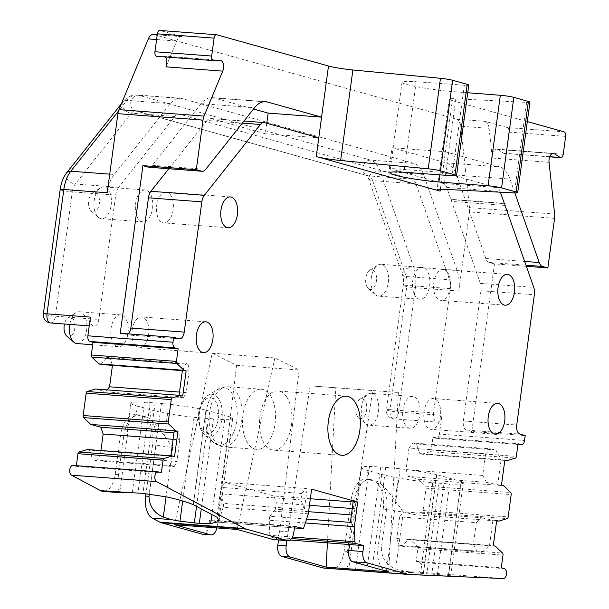 <?xml version="1.0" encoding="UTF-8"?>
<svg xmlns="http://www.w3.org/2000/svg" width="609" height="609" viewBox="0 0 609 609"><rect width="100%" height="100%" fill="white"/><g stroke="black" fill="none" stroke-linecap="round" stroke-linejoin="round"><path stroke-width="0.46" stroke-dasharray="3.04 2.28" d="M174.798 116.471L131.415 113.19L75.288 184.017L118.671 187.298L174.798 116.471A11.967 6.509 -85.7 0 1 179.061 114.142A11.967 6.509 -85.7 0 1 179.762 114.264L411.966 179.168A11.967 6.509 -85.7 0 1 415.985 183.88L449.571 279.775A11.967 6.509 94.3 0 1 450.302 288.651L433.486 412.993A7.978 4.339 94.3 0 0 437.125 422.136A7.978 4.339 94.3 0 0 441.959 415.361L439.432 434.065L524.539 440.49M290.006 540.046L286.976 539.818L286.869 540.609M327.429 542.878L335.81 387.75L310.126 385.84L286.976 539.818L278.633 539.186L278.526 539.977M409.286 574.523L332.202 568.441A19.945 10.848 94.3 0 0 344.1 551.503L347.434 551.754C346.491 561.239 346.924 566.941 348.729 568.875L351.066 569.864L332.202 568.441M385.786 467.347L400.189 468.747A41.876 3.799 7.7 0 1 436.554 474.601L461.211 481.498A41.876 3.799 7.7 0 1 463.289 483.021A41.876 3.799 7.7 0 1 449.67 483.98L432.733 482.701A41.876 3.799 7.7 0 1 398.202 477.958A41.884 3.799 -172.3 0 1 381.744 474.381L367.973 470.536A41.884 3.799 -172.3 0 1 361.525 467.712A41.876 3.799 7.7 0 1 361.518 467.567A41.876 3.799 7.7 0 1 369.48 466.425L385.786 467.347L371.696 571.554L351.066 569.864M376.644 481.201L373.302 480.95A24.923 13.558 94.3 0 1 383.213 509.246L386.555 509.497A24.923 13.558 94.3 0 0 380.511 483.493A24.923 13.558 94.3 0 0 376.644 481.201L370.927 479.603A24.923 13.558 94.3 0 0 369.48 479.344A24.923 13.558 94.3 0 0 366.747 479.641A24.923 13.558 94.3 0 0 360.269 484.612A24.923 13.558 94.3 0 0 354.362 500.507L347.434 551.754M373.302 480.95L367.592 479.352A24.923 13.558 94.3 0 0 366.138 479.093A24.923 13.558 94.3 0 0 351.028 500.255L344.1 551.503M383.213 509.246L377.983 547.94A19.945 10.848 94.3 0 0 387.073 570.785A19.945 10.848 94.3 0 0 387.263 570.793L418.36 572.125A4.986 2.71 94.3 0 0 421.337 567.893A4.986 2.71 94.3 0 0 419.357 562.229L504.458 568.654M381.744 474.381L380.511 483.493C383.936 486.484 388.824 492.11 395.172 500.362L403.333 512.093L386.555 509.497L381.318 548.191C381.607 558.011 386.38 564.931 395.644 568.951L413.671 572.795L437.422 574.553C449.823 575.558 453.499 576.023 448.445 575.947L422.996 574.858L436.554 474.601M371.696 571.554L422.996 574.858M463.289 483.021L450.736 575.893L448.445 575.947L461.211 481.498M473.391 544.332L396.733 538.546L399.664 516.896L476.314 522.682L473.391 544.332L477.106 551.229L482.001 552.302L402.557 546.296L408.182 539.193L410.306 539.787L417.409 546.623A1.994 1.081 94.3 0 1 417.888 548.701L416.183 561.338L419.357 562.229M416.183 561.338L501.283 567.771M410.306 539.787L495.406 546.212M408.182 539.193L493.29 545.618M482.001 552.302L489.537 545.337L492.925 520.246L496.685 520.528M477.106 551.229L399.116 545.337L402.557 546.296M396.733 538.546L399.116 545.337M399.664 516.896L403.638 511.88L413.694 514.689L496.624 520.954M476.314 522.682L481.635 517.772L403.638 511.88M481.635 517.772L492.925 520.246M413.694 514.689L422.067 512.184A1.994 1.081 94.3 0 0 423.049 510.517L508.157 516.942M482.701 475.454L406.043 469.661L408.974 448.018L485.632 453.804L482.701 475.454L486.424 482.343L408.426 476.459L418.482 479.268L425.592 486.104A1.994 1.081 94.3 0 1 426.072 488.182L423.049 510.517M418.482 479.268L503.59 485.693M486.424 482.343L497.72 484.817L501.473 485.099M406.043 469.661L408.426 476.459M408.974 448.018L412.948 443.002L416.389 443.961L419.761 453.583L421.877 454.177L504.808 460.434M485.632 453.804L490.945 448.886L412.948 443.002M490.945 448.886L495.84 449.96L416.389 443.961M495.84 449.96L501.108 459.726L419.761 453.583M497.72 484.817L501.108 459.726L504.861 460.008M421.877 454.177L430.251 451.665A1.994 1.081 94.3 0 0 431.233 449.998L516.341 456.423M439.432 434.065A4.986 2.71 94.3 0 1 436.409 438.29A4.986 2.71 94.3 0 1 436.12 438.244L432.946 437.353L431.233 449.998M432.946 437.353L518.046 443.778M527.31 121.579L452.32 100.614L445.407 151.755L392.013 147.721L446.199 162.862A30.907 16.808 94.3 0 1 456.598 175.042L485.822 258.498A9.972 5.42 94.3 0 0 489.172 262.426L494.47 263.903L526.359 266.316M494.47 263.903L471.8 431.537L525.202 435.564M554.571 218.365L469.463 211.932L458.775 291.018A27.915 15.187 94.3 0 0 457.062 270.32L423.483 174.418A27.915 15.187 94.3 0 0 414.09 163.418L370.706 160.144A7.978 6.653 -74.4 0 0 362.964 167.513A7.978 6.653 -74.4 0 0 367.493 175.697A7.978 6.653 -74.4 0 0 368.574 175.887A11.967 6.509 -85.7 0 1 372.601 180.607L415.985 183.88M118.671 187.298A11.967 6.509 94.3 0 0 115.687 195.124L98.871 319.474A7.978 4.339 94.3 0 1 94.037 326.249A7.978 4.339 94.3 0 1 90.398 317.106M101.025 364.502L106.659 357.392L110.1 358.358L112.452 365.362M182.38 370.645L186.11 363.39L106.659 357.392M186.11 363.39L188.097 364.243L110.1 358.358M188.097 364.243L189.133 370.934L112.475 365.149M189.133 370.934L186.209 392.584L179.48 392.074M179.038 395.31L178.985 395.736L183.575 397.7L105.578 391.815L107.108 389.874M183.575 397.7L186.209 392.584M178.985 395.736L182.738 396.017M95.514 388.999L105.578 391.815M174.197 431.164L178.78 433.128L173.976 432.763M178.78 433.128L179.822 439.82L173.093 439.31M100.934 450.546L100.241 455.677L176.892 461.47L179.822 439.82M170.863 455.829L172.271 465.733L174.258 466.585L96.26 460.693L100.241 455.677M174.258 466.585L176.892 461.47M172.271 465.733L92.819 459.734L96.26 460.693M174.555 456.537L89.454 450.112L92.819 459.734M87.331 449.518L89.454 450.112M76.361 465.672L76.27 466.342L161.37 472.767M158.195 471.876L73.095 465.451L76.27 466.342M193.396 504.686L205.933 410.146A41.876 3.799 -172.3 0 0 161.514 403.432A41.876 3.799 -172.3 0 0 161.461 403.432L144.523 402.153A41.876 3.799 -172.3 0 0 144.47 402.146A41.876 3.799 -172.3 0 0 130.897 403.112L127.684 426.879L127.494 435.001L123.741 436.044L118.511 474.738C117.567 484.216 118.001 489.925 119.806 491.859L122.394 492.871M127.684 426.879L130.562 418.939L136.119 415.186A24.923 13.558 -85.7 0 0 129.648 420.157A24.923 13.558 -85.7 0 0 123.741 436.044L120.407 435.793L115.177 474.487A19.945 10.848 -85.7 0 1 103.081 491.41M206.169 410.2L230.59 417.036A41.876 3.799 -172.3 0 1 232.668 418.566A41.876 3.799 -172.3 0 1 224.713 419.7L193.997 417.386A41.876 3.799 -172.3 0 1 167.582 413.503A41.884 3.799 -172.3 0 1 151.123 409.926L137.352 406.081L136.119 415.186A24.923 13.558 -85.7 0 1 138.86 414.889A24.923 13.558 -85.7 0 1 140.306 415.148L136.972 414.896A24.923 13.558 -85.7 0 0 135.518 414.638A24.923 13.558 -85.7 0 0 120.407 435.793M151.123 409.926L149.89 419.038A24.923 13.558 -85.7 0 1 155.934 445.042L172.705 447.638L164.552 435.907C158.203 427.655 153.316 422.029 149.89 419.038A24.923 13.558 -85.7 0 0 146.023 416.746L140.306 415.148M146.023 416.746L142.681 416.495L136.972 414.896M142.681 416.495A24.923 13.558 -85.7 0 1 152.593 444.791L145.985 493.655M152.593 444.791L155.934 445.042L149.312 494.013M294.672 526.313L209.565 519.888L208.773 525.788A9.972 5.42 -85.7 0 1 202.721 534.253M174.509 524.722L212.259 353.22L236.574 365.278L217.116 526.42A9.972 5.42 -85.7 0 1 216.842 527.919M374.573 293.873A15.956 8.678 -85.7 0 1 371.208 278.648A15.956 8.678 -85.7 0 1 377.656 265.235A15.956 8.678 -85.7 0 1 380.983 264.321A15.956 8.678 -85.7 0 1 384.987 266.59A15.956 8.678 -85.7 0 1 387.864 284.806A15.956 8.678 -85.7 0 1 378.577 296.141A15.956 8.678 -85.7 0 1 375.426 294.741A15.956 8.678 -85.7 0 1 374.573 293.873M415.962 297.002A15.956 8.678 -85.7 0 1 413.085 278.785A15.956 8.678 -85.7 0 1 422.372 267.45A15.956 8.678 -85.7 0 1 426.376 269.718A15.956 8.678 -85.7 0 1 429.254 287.935A15.956 8.678 -85.7 0 1 419.966 299.27A15.956 8.678 -85.7 0 1 415.962 297.002M364.783 422.867A15.956 8.678 -85.7 0 1 361.426 407.642A15.956 8.678 -85.7 0 1 367.866 394.229A15.956 8.678 -85.7 0 1 371.193 393.323A15.956 8.678 -85.7 0 1 375.197 395.584A15.956 8.678 -85.7 0 1 378.075 413.8A15.956 8.678 -85.7 0 1 368.788 425.135A15.956 8.678 -85.7 0 1 365.644 423.735A15.956 8.678 -85.7 0 1 364.783 422.867M406.173 425.995A15.956 8.678 -85.7 0 1 403.295 407.779A15.956 8.678 -85.7 0 1 412.582 396.444A15.956 8.678 -85.7 0 1 416.586 398.712A15.956 8.678 -85.7 0 1 419.464 416.929A15.956 8.678 -85.7 0 1 410.184 428.264A15.956 8.678 -85.7 0 1 406.173 425.995M97.478 216.431A15.956 8.678 -85.7 0 1 94.121 201.206A15.956 8.678 -85.7 0 1 100.561 187.793A15.956 8.678 -85.7 0 1 103.888 186.879A15.956 8.678 -85.7 0 1 107.892 189.148A15.956 8.678 -85.7 0 1 110.769 207.364A15.956 8.678 -85.7 0 1 101.482 218.7A15.956 8.678 -85.7 0 1 98.331 217.299A15.956 8.678 -85.7 0 1 97.478 216.431M138.867 219.56A15.956 8.678 -85.7 0 1 135.99 201.343A15.956 8.678 -85.7 0 1 145.277 190.008A15.956 8.678 -85.7 0 1 149.281 192.269A15.956 8.678 -85.7 0 1 152.159 210.486A15.956 8.678 -85.7 0 1 142.871 221.821A15.956 8.678 -85.7 0 1 138.867 219.56M69.807 324.414A15.956 8.678 -85.7 0 1 76.026 312.661A15.956 8.678 -85.7 0 1 79.345 311.755A15.956 8.678 -85.7 0 1 83.357 314.016A15.956 8.678 -85.7 0 1 86.234 332.232A15.956 8.678 -85.7 0 1 76.947 343.567M114.332 344.428A15.956 8.678 -85.7 0 1 111.455 326.211A15.956 8.678 -85.7 0 1 120.742 314.876A15.956 8.678 -85.7 0 1 124.746 317.144A15.956 8.678 -85.7 0 1 127.624 335.361A15.956 8.678 -85.7 0 1 118.336 346.696A15.956 8.678 -85.7 0 1 114.332 344.428M351.028 500.255L354.362 500.507L358.115 499.456L358.503 490.108L361.183 483.394L366.747 479.641L367.973 470.536M148.786 167.231A9.972 5.42 94.3 0 0 152.334 165.29L201.176 103.659A30.907 16.808 94.3 0 1 212.198 97.646A30.907 16.808 94.3 0 1 213.995 97.965L253.527 109.011M128.301 333.884A7.978 4.339 94.3 0 1 126.002 334.843A7.978 4.339 94.3 0 1 125.538 334.76L120.247 333.275M168.807 168.746L207.068 120.468L242.344 123.132M266.78 123.269L265.364 133.767L211.201 118.626A9.972 5.42 94.3 0 0 210.623 118.527A9.972 5.42 94.3 0 0 207.068 120.468M389.22 168.381L443.405 183.53L496.799 187.557L442.614 172.416L389.22 168.381L392.013 147.721M471.8 431.537L466.509 430.053A7.978 4.339 94.3 0 1 463.335 421.002L480.95 290.744A9.972 5.42 94.3 0 0 480.341 283.352L451.634 201.389L451.505 199.653L450.919 199.341L446.755 187.458A9.972 5.42 94.3 0 0 443.405 183.53M414.09 163.418L181.885 98.521A27.915 15.187 94.3 0 0 180.264 98.239A27.915 15.187 94.3 0 0 170.314 103.659L114.188 174.486A27.915 15.187 94.3 0 0 107.214 192.756M216.743 34.774L160.007 30.488L182.274 36.715L153.91 34.568A9.972 5.42 94.3 0 0 153.323 34.469M153.91 34.568L456.697 119.197L485.069 121.343L507.335 127.563L564.071 131.849M507.335 127.563A3.989 2.17 94.3 0 1 508.918 132.092L506.498 150.012A3.989 2.17 94.3 0 1 504.077 153.399A3.989 2.17 94.3 0 1 503.483 153.194L497.622 149.464A6.981 3.799 94.3 0 0 496.586 149.114A6.981 3.799 94.3 0 0 492.308 158.043L489.096 128.362L460.731 126.223A9.972 5.42 94.3 0 0 456.697 119.197M460.731 126.223L469.531 207.639L554.639 214.063M469.463 211.932A9.972 5.42 94.3 0 0 469.531 207.639M440.345 189.193L445.407 151.755L499.593 166.896A30.907 16.808 94.3 0 1 509.992 179.076L514.849 192.939M374.36 271.051A9.972 5.42 94.3 0 0 369.777 270.206A9.972 5.42 94.3 0 0 365.75 278.587A9.972 5.42 94.3 0 0 367.851 288.103A9.972 5.42 94.3 0 0 368.384 288.643A9.972 5.42 94.3 0 0 375.677 284.197A9.972 5.42 94.3 0 0 374.36 271.051M364.578 400.044A9.972 5.42 94.3 0 0 359.995 399.2A9.972 5.42 94.3 0 0 355.968 407.581A9.972 5.42 94.3 0 0 358.069 417.096A9.972 5.42 94.3 0 0 358.602 417.645A9.972 5.42 94.3 0 0 365.887 413.199A9.972 5.42 94.3 0 0 364.578 400.044M97.265 193.609A9.972 5.42 94.3 0 0 92.69 192.764A9.972 5.42 94.3 0 0 88.663 201.145A9.972 5.42 94.3 0 0 90.756 210.661A9.972 5.42 94.3 0 0 91.297 211.201A9.972 5.42 94.3 0 0 98.582 206.756A9.972 5.42 94.3 0 0 97.265 193.609M66.754 336.077A9.972 5.42 94.3 0 0 74.039 331.631A9.972 5.42 94.3 0 0 72.73 318.477A9.972 5.42 94.3 0 0 68.147 317.632A9.972 5.42 94.3 0 0 64.455 324.011M505.036 205.423L451.634 201.389M447.075 271.721A15.453 8.404 -85.7 0 1 449.861 289.366A15.453 8.404 -85.7 0 1 440.863 300.344A15.453 8.404 -85.7 0 1 436.98 298.151A15.453 8.404 -85.7 0 1 434.194 280.505A15.453 8.404 -85.7 0 1 443.192 269.521A15.453 8.404 -85.7 0 1 447.075 271.721M437.285 400.714A15.453 8.404 -85.7 0 1 440.071 418.36A15.453 8.404 -85.7 0 1 431.081 429.337A15.453 8.404 -85.7 0 1 427.198 427.145A15.453 8.404 -85.7 0 1 424.412 409.499A15.453 8.404 -85.7 0 1 433.402 398.522A15.453 8.404 -85.7 0 1 437.285 400.714M335.81 387.75L398.385 392.47L372.7 390.567L349.558 544.545M398.385 392.47L388.702 571.828M265.364 133.767L318.781 137.809M500.408 192.2L500.156 191.492A9.972 5.42 94.3 0 0 496.799 187.557M504.313 203.368L450.919 199.341M489.096 128.362A9.972 5.42 94.3 0 0 485.069 121.343M468.77 85.07A9.972 0.906 7.7 0 1 464.332 85.222L416.206 81.697L403.965 172.233M467.735 92.751L451.132 91.457A32.901 2.984 7.7 0 1 418.254 87.057A32.901 2.984 7.7 0 1 402.024 82.245A32.901 2.984 7.7 0 1 416.206 81.697M529.937 102.167A9.972 0.906 7.7 0 1 526.656 102.388L455.821 98.749L443.58 189.285M452.32 100.614A19.945 1.804 7.7 0 1 449.252 99.206A19.945 1.804 7.7 0 1 455.821 98.749M182.274 36.715A9.972 5.42 94.3 0 0 181.695 36.609A9.972 5.42 94.3 0 0 176.709 41.054L165.998 66.845M165.26 56.964A6.981 3.799 94.3 0 0 163.562 56.036A6.981 3.799 94.3 0 0 163.311 56.028L156.894 56.325M212.259 353.22L274.842 357.94L299.148 370.006L279.691 531.147A9.972 5.42 -85.7 0 1 273.647 539.612M135.35 345.577A15.453 8.404 -85.7 0 1 132.564 327.931A15.453 8.404 -85.7 0 1 141.562 316.954A15.453 8.404 -85.7 0 1 145.437 319.146A15.453 8.404 -85.7 0 1 148.231 336.792A15.453 8.404 -85.7 0 1 139.233 347.769A15.453 8.404 -85.7 0 1 135.35 345.577M169.98 194.271A15.453 8.404 -85.7 0 1 172.766 211.917A15.453 8.404 -85.7 0 1 163.768 222.902A15.453 8.404 -85.7 0 1 159.893 220.709A15.453 8.404 -85.7 0 1 157.099 203.056A15.453 8.404 -85.7 0 1 166.097 192.079A15.453 8.404 -85.7 0 1 169.98 194.271M274.842 357.94L237.091 529.449M209.565 519.888L217.55 522.119A1.994 1.081 94.3 0 0 217.664 522.134A1.994 1.081 94.3 0 0 218.738 521.038L223.198 507.358L308.306 513.783M300.96 499.882L220.359 493.8L221.227 487.406L301.828 493.488L300.96 499.882L304.333 509.505L223.731 503.422L223.198 507.358M220.359 493.8L223.731 503.422M301.828 493.488L305.802 488.471L225.201 482.389L273.913 496L276.288 502.79L275.428 509.185L308.588 511.689M221.227 487.406L225.201 482.389M353.19 501.717L354.514 502.09L356.889 508.88L352.268 508.53M309.448 505.295L276.288 502.79M354.514 502.09L353.151 501.983M310.339 498.748L273.913 496M356.889 508.88L356.021 515.275L351.401 514.925M306.578 519.074L269.795 516.295L275.428 509.185M350.396 522.377L356.021 515.275M305.315 522.956L269.262 520.231L269.833 535.319A1.994 1.081 94.3 0 0 270.655 536.955L278.633 539.186M269.795 516.295L269.262 520.231M247.794 443.291A30.161 16.405 -85.7 0 1 244.08 409.134A30.161 16.405 -85.7 0 1 261.276 389.242A30.161 16.405 -85.7 0 1 270.213 395.34A30.161 16.405 -85.7 0 1 273.928 429.497A30.161 16.405 -85.7 0 1 256.732 449.389A30.161 16.405 -85.7 0 1 247.794 443.291M311.633 489.179L307.126 488.844L304.333 509.505M286.717 396.992A29.666 16.131 -85.7 0 1 290.371 430.593A29.666 16.131 -85.7 0 1 273.456 450.158A29.666 16.131 -85.7 0 1 264.664 444.159A29.666 16.131 -85.7 0 1 261.01 410.557A29.666 16.131 -85.7 0 1 277.925 390.993A29.666 16.131 -85.7 0 1 286.717 396.992M305.802 488.471L307.126 488.844M310.126 385.84L372.7 390.567M451.505 199.653L504.907 203.688M236.574 365.278L299.148 370.006M461.112 481.453L448.338 575.939M436.79 474.655L423.24 574.866M230.491 416.998L216.941 517.208M130.897 403.112A41.876 3.799 -172.3 0 0 130.905 403.257A41.884 3.799 -172.3 0 0 137.352 406.081M451.132 91.457L439.85 174.859M161.461 403.424L161.514 403.432A41.876 3.799 -172.3 0 0 161.461 403.432L149.213 494.006M132.275 492.727L144.523 402.153A41.876 3.799 -172.3 0 0 144.47 402.146L144.516 402.146M450.302 288.651L406.919 285.37A7.978 0.723 -172.3 0 0 403.249 285.484A7.978 0.723 -172.3 0 0 404.475 286.047A7.978 0.723 -172.3 0 0 415.384 287.737A27.915 15.187 94.3 0 0 413.678 267.039L380.1 171.144A7.978 4.194 -19.3 0 0 369.671 175.369A7.978 4.194 -19.3 0 0 368.818 178.513A7.978 4.194 -19.3 0 0 372.601 180.607L406.18 276.501L449.571 279.775M457.062 270.32L413.678 267.039A7.978 4.194 -19.3 0 0 403.257 271.264A7.978 4.194 -19.3 0 0 402.404 274.408A7.978 4.194 -19.3 0 0 406.18 276.501A11.967 6.509 94.3 0 1 406.919 285.37L390.103 409.72L433.486 412.993M411.966 179.168L368.574 175.887L136.37 110.99L179.762 114.264M367.592 479.352L370.927 479.603M381.318 548.191L377.983 547.94M387.263 570.793L414.729 572.871M503.468 578.55L418.36 572.125M417.888 548.701L502.996 555.126M417.409 546.623L502.516 553.048M422.067 512.184L507.168 518.609M426.072 488.182L511.179 494.607M425.592 486.104L510.7 492.529M430.251 451.665L515.351 458.09M436.12 438.244L517.962 444.425M458.775 291.018L415.384 287.737L398.575 412.087L441.959 415.361M423.483 174.418L380.1 171.144A27.915 15.187 -85.7 0 0 370.706 160.144L138.502 95.248A7.978 6.653 -74.4 0 0 130.76 102.617A7.978 6.653 -74.4 0 0 135.289 110.8L367.493 175.697L402.404 274.408C403.569 278.488 403.851 282.18 403.249 285.484L386.433 409.834A7.978 0.723 -172.3 0 1 390.103 409.72A7.978 4.339 94.3 0 0 393.741 418.855A7.978 4.339 94.3 0 0 398.575 412.087A7.978 0.723 -172.3 0 1 387.667 410.397A7.978 0.723 -172.3 0 1 386.433 409.834A7.978 7.978 0 0 0 393.741 418.855L437.125 422.136M170.314 103.659L126.931 100.386A7.978 5.215 -141.6 0 0 122.919 101.832A7.978 5.215 -141.6 0 0 122.493 106.286A7.978 5.215 -141.6 0 0 131.415 113.19A11.967 6.509 -85.7 0 1 135.678 110.868A11.967 6.509 -85.7 0 1 136.37 110.99A7.978 6.653 -74.4 0 1 135.289 110.8L179.061 114.142M66.792 172.659A7.978 5.215 -141.6 0 0 66.373 177.112A7.978 5.215 -141.6 0 0 75.288 184.017A11.967 6.509 94.3 0 0 72.296 191.85L115.687 195.124M60.162 189.597A7.978 0.723 7.7 0 0 61.387 190.16A7.978 0.723 7.7 0 0 72.296 191.85L55.488 316.2L98.871 319.474M50.646 322.968A7.978 4.339 94.3 0 0 55.488 316.2A7.978 0.723 7.7 0 1 44.579 314.51A7.978 0.723 7.7 0 1 43.346 313.947M118.511 474.738L115.177 474.487M217.116 526.42L208.773 525.788M358.115 499.456L348.729 568.875M403.333 512.093L395.644 568.951M489.172 262.426L525.97 265.204M466.509 430.053L519.911 434.088M109.727 174.151L114.188 174.486M125.538 334.76L178.939 338.794M127.494 435.001L119.806 491.859M172.705 447.638L166.059 496.792M463.335 421.002L516.736 425.029M480.95 290.744L534.344 294.779M480.341 283.352L533.735 287.387M485.822 258.498L524.646 261.428M456.598 175.042L509.992 179.076M446.199 162.862L499.593 166.896M213.995 97.965L263.773 101.726M201.176 103.659L254.577 107.686M152.334 165.29L205.735 169.325M211.201 118.626L264.595 122.66M446.755 187.458L500.156 191.492M180.264 98.239L136.88 94.958A27.915 15.187 -85.7 0 0 126.931 100.386L118.466 111.066M121.435 103.705L122.919 101.832C126.923 96.945 131.582 94.646 136.88 94.958A27.915 15.187 -85.7 0 1 138.502 95.248L181.885 98.521M549.044 162.329L492.308 158.043M156.589 39.532L176.709 41.054M497.622 149.464L552.241 153.59M503.483 153.194L549.76 156.688M506.498 150.012L563.234 154.298M508.918 132.092L565.654 136.378M163.311 56.028L220.047 60.314M293.873 532.22L279.691 531.147M217.664 522.134L294.452 527.934L217.55 522.119M218.738 521.038L303.845 527.463M292.457 537.024L269.833 535.319M270.655 536.955L291.544 538.539M214.421 440.771A30.161 16.405 -85.7 0 1 210.706 406.614A30.161 16.405 -85.7 0 1 227.903 386.723A30.161 16.405 -85.7 0 1 236.84 392.82A30.161 16.405 -85.7 0 1 240.555 426.978A30.161 16.405 -85.7 0 1 223.358 446.869A30.161 16.405 -85.7 0 1 214.421 440.771M210.744 439.394A28.829 15.674 -85.7 0 1 206.169 412.087A28.829 15.674 -85.7 0 1 217.619 389.379A28.829 15.674 -85.7 0 1 232.174 393.566A28.829 15.674 -85.7 0 1 234.176 431.195A28.829 15.674 -85.7 0 1 213.599 442.697A28.829 15.674 -85.7 0 1 210.744 439.394M218.547 398.697A21.345 11.609 94.3 0 0 207.768 395.599A21.345 11.609 94.3 0 0 199.288 412.407A21.345 11.609 94.3 0 0 202.683 432.626A21.345 11.609 94.3 0 0 204.791 435.07A21.345 11.609 94.3 0 0 220.024 426.559A21.345 11.609 94.3 0 0 218.547 398.697M202.295 429.756A17.889 9.729 -85.7 0 1 201.754 404.741A17.889 9.729 -85.7 0 1 215.594 401.316A17.889 9.729 -85.7 0 1 216.134 426.33A17.889 9.729 -85.7 0 1 202.295 429.756M224.713 419.7L211.886 514.521M230.59 417.036L217.04 517.292M205.933 410.146L193.16 504.595M386.152 572.589L400.189 468.747M437.422 574.553L449.67 483.98M432.733 482.701L420.484 573.275M439.02 483.241L426.787 573.739M369.48 466.425L355.435 570.268M380.785 466.966L366.694 571.173M444.03 483.622L431.789 574.12M155.166 402.892L142.932 493.389M150.157 402.511L137.923 493.008M193.997 417.386L182.692 500.986M208.4 418.786L196.555 506.368M213.409 419.167L201.274 508.88M361.525 467.712L358.495 490.108M398.202 477.958L395.172 500.362M130.905 403.257L127.875 425.653M167.582 413.503L164.552 435.907M464.332 85.222L452.091 175.757M526.656 102.388L514.415 192.924M366.138 479.093L369.48 479.344M387.073 570.785L413.671 572.795M436.409 438.29L517.954 444.448M89.219 325.884L94.037 326.249M138.86 414.889L135.518 414.638M422.372 267.45L380.983 264.321M419.966 299.27L378.577 296.141M412.582 396.444L371.193 393.323M410.184 428.264L368.788 425.135M145.277 190.008L103.888 186.879M142.871 221.821L101.482 218.7M120.742 314.876L79.345 311.755M118.336 346.696L92.705 344.763M360.269 484.612L361.183 483.394M129.648 420.157L130.562 418.939M369.777 270.206L377.656 265.235M368.384 288.643L375.426 294.741M359.995 399.2L367.866 394.229M358.602 417.645L365.644 423.735M92.69 192.764L100.561 187.793M91.297 211.201L98.331 217.299M68.147 317.632L76.026 312.661M505.112 305.2L440.863 300.344M507.434 274.377L443.192 269.521M495.323 434.194L431.081 429.337M497.652 403.371L433.402 398.522M212.198 97.646L265.593 101.68M126.002 334.843L179.404 338.87M210.623 118.527L243.988 121.046M157.236 34.766L181.695 36.609M496.586 149.114L553.322 153.392M504.077 153.399L549.699 156.84M163.562 56.036L220.298 60.321M205.804 321.803L141.562 316.954M203.475 352.626L139.233 347.769M228.017 227.751L163.768 222.902M230.347 196.928L166.097 192.079M261.276 389.242L227.903 386.723L217.619 389.379L207.768 395.599C204.852 395.964 198.07 408.144 198.618 414.546C198.146 421.733 199.379 427.625 202.31 432.215L204.791 435.07L213.599 442.697L223.358 446.869L256.732 449.389M341.877 455.319L273.456 450.158M346.346 396.162L277.925 390.993M232.668 418.566L218.913 520.307M358.305 491.334L361.518 467.567M449.252 99.206L437.011 189.734M402.024 82.245L389.783 172.773"/><path stroke-width="0.91" d="M286.869 540.609L286.177 545.725A9.972 5.42 94.3 0 0 290.143 557.045L326.119 567.101L388.702 571.828L352.718 561.772A9.972 5.42 94.3 0 1 348.759 550.452L349.558 544.545L290.006 540.046M278.526 539.977L277.833 545.093A9.972 5.42 94.3 0 0 281.8 556.413L322.831 567.885A19.945 10.848 94.3 0 0 323.988 568.083A19.945 10.848 94.3 0 0 324.186 568.098M164.065 458.455L172.438 455.943L87.331 449.518L78.964 452.03L164.065 458.455A1.994 1.081 94.3 0 0 163.083 460.122L161.37 472.767L158.195 471.876A4.986 2.71 94.3 0 0 157.906 471.83A4.986 2.71 94.3 0 0 154.884 476.055A4.986 2.71 94.3 0 0 156.536 481.59L244.909 528.582A19.945 10.848 94.3 0 0 246.219 529.107L287.25 540.579A9.972 5.42 -85.7 0 0 287.829 540.678A9.972 5.42 -85.7 0 0 293.873 532.22L294.672 526.313L302.65 528.543A1.994 1.081 94.3 0 0 302.772 528.566A1.994 1.081 94.3 0 0 303.845 527.463L308.306 513.783L311.633 489.179L357.689 502.06L354.369 526.656L354.933 541.744A1.994 1.081 94.3 0 0 355.763 543.388L363.74 545.618L362.941 551.518A9.972 5.42 94.3 0 0 366.907 562.838L407.939 574.31A19.945 10.848 94.3 0 0 409.096 574.515A19.945 10.848 94.3 0 0 409.286 574.523L503.468 578.55A4.986 2.71 94.3 0 0 506.444 574.317A4.986 2.71 94.3 0 0 504.458 568.654L501.283 567.771L502.996 555.126A1.994 1.081 94.3 0 0 502.516 553.048L495.406 546.212L493.29 545.618L496.685 520.528L498.801 521.121L507.168 518.609A1.994 1.081 94.3 0 0 508.157 516.942L511.179 494.607A1.994 1.081 94.3 0 0 510.7 492.529L503.59 485.693L501.473 485.099L504.861 460.008L506.985 460.602L515.351 458.09A1.994 1.081 94.3 0 0 516.341 456.423L518.046 443.778L521.228 444.669A4.986 2.71 94.3 0 0 521.517 444.722A4.986 2.71 94.3 0 0 524.539 440.49L525.202 435.564L519.911 434.088A7.978 4.339 94.3 0 1 516.736 425.029L534.344 294.779A9.972 5.42 94.3 0 0 533.735 287.387L505.036 205.423L504.907 203.688L504.313 203.368L500.408 192.2M496.624 520.954L498.801 521.121M504.808 460.434L506.985 460.602M526.359 266.316L547.864 267.937L554.571 218.365A9.972 5.42 94.3 0 0 554.639 214.063L549.044 162.329A6.981 3.799 94.3 0 1 553.322 153.392A6.981 3.799 94.3 0 1 554.357 153.75L560.219 157.48A3.989 2.17 94.3 0 0 560.813 157.685A3.989 2.17 94.3 0 0 563.234 154.298L565.654 136.378A3.989 2.17 94.3 0 0 564.071 131.849L527.31 121.579M203.01 120.102L117.902 113.677A9.972 5.42 94.3 0 1 118.961 109.658L204.068 116.083A9.972 5.42 94.3 0 0 203.01 120.102L196.311 169.683L142.909 165.648L120.247 333.275L173.641 337.31L172.979 342.228A4.986 2.71 94.3 0 0 174.958 347.891L178.14 348.782L176.427 361.419A1.994 1.081 94.3 0 0 176.907 363.497L184.017 370.333L186.133 370.927L182.738 396.017L180.622 395.431L95.514 388.999L87.148 391.511A1.994 1.081 94.3 0 0 86.158 393.178L83.144 415.513A1.994 1.081 94.3 0 0 83.616 417.591L90.726 424.427L175.834 430.852L177.95 431.446L174.555 456.537L172.438 455.943M117.902 113.677L107.214 192.756L63.831 189.483L47.015 313.833L90.398 317.106L87.871 335.803A4.986 2.71 94.3 0 0 89.858 341.466L93.032 342.349L178.14 348.782M93.032 342.349L91.32 354.994A1.994 1.081 94.3 0 0 91.799 357.072L98.909 363.908L184.017 370.333M98.909 363.908L101.025 364.502L186.133 370.927M112.452 365.362L109.551 386.799L179.48 392.074M107.108 389.874L109.551 386.799M87.148 391.511L172.248 397.936L180.622 395.431M172.248 397.936A1.994 1.081 94.3 0 0 171.266 399.603L168.244 421.938A1.994 1.081 94.3 0 0 168.723 424.016L175.834 430.852M90.726 424.427L100.79 427.236L103.165 434.027L100.934 450.546M173.976 432.763L100.79 427.236M170.863 455.829L174.197 431.164L177.95 431.446M173.093 439.31L103.165 434.027M78.964 452.03A1.994 1.081 94.3 0 0 77.975 453.697L76.361 465.672M73.095 465.451A4.986 2.71 94.3 0 0 72.798 465.398A4.986 2.71 94.3 0 0 69.776 469.63A4.986 2.71 94.3 0 0 71.436 475.157L100.614 490.679L142.932 493.389L166.737 496.936C176.968 499.129 185.775 501.679 193.16 504.595L216.941 517.208L218.905 520.39L217.855 521.844L210.668 523.542L199.318 523.375L179.959 521.228L171.144 519.584L152.28 518.152A19.945 10.848 -85.7 0 1 145.665 496.046L145.985 493.655M100.614 490.679A19.945 10.848 -85.7 0 0 103.081 491.41L122.394 492.871L128.08 492.75M149.312 494.013L148.999 496.297C149.289 506.117 154.062 513.037 163.326 517.056L171.144 519.584M152.28 518.152L159.802 522.157A19.945 10.848 94.3 0 0 161.111 522.682L202.142 534.154A9.972 5.42 -85.7 0 0 202.721 534.253L211.064 534.885A9.972 5.42 -85.7 0 1 210.486 534.778L174.509 524.722L237.091 529.449L273.068 539.505A9.972 5.42 -85.7 0 0 273.647 539.612L287.829 540.678M216.842 527.919A9.972 5.42 -85.7 0 1 211.064 534.885M92.705 344.763L76.947 343.567A15.956 8.678 -85.7 0 1 73.796 342.167A15.956 8.678 -85.7 0 1 72.943 341.306A15.956 8.678 -85.7 0 1 69.807 324.414M327.429 542.878L326.119 567.101M524.646 261.428L539.216 262.532A9.972 5.42 94.3 0 0 542.573 266.46L547.864 267.937M253.527 109.011L268.158 113.099L266.78 123.269M142.909 165.648L148.2 167.125A9.972 5.42 94.3 0 0 148.786 167.231L202.18 171.266A9.972 5.42 94.3 0 0 205.735 169.325L254.577 107.686A30.907 16.808 94.3 0 1 265.593 101.68A30.907 16.808 94.3 0 1 267.389 102L321.575 117.141L318.781 137.809L264.595 122.66A9.972 5.42 94.3 0 0 264.017 122.561A9.972 5.42 94.3 0 0 260.462 124.495L204.342 195.322A9.972 5.42 94.3 0 0 201.845 201.845L184.238 332.103A7.978 4.339 94.3 0 1 179.404 338.87A7.978 4.339 94.3 0 1 178.939 338.794L173.641 337.31M128.301 333.884A7.978 4.339 94.3 0 0 130.836 328.068L148.451 197.818L201.845 201.845M168.807 168.746L150.941 191.295A9.972 5.42 94.3 0 0 148.451 197.818M118.961 109.658L148.337 38.915L156.589 39.532M157.236 34.766L153.323 34.469A9.972 5.42 94.3 0 0 148.337 38.915M539.216 262.532L514.849 192.939M439.85 174.859L438.891 181.992A32.901 2.984 -172.3 0 1 406.013 177.584A32.901 2.984 -172.3 0 1 389.783 172.773A32.901 2.984 -172.3 0 1 403.965 172.233L452.091 175.757A9.972 0.906 -172.3 0 0 456.529 175.598L468.77 85.07A9.972 0.906 7.7 0 0 467.232 84.362L452.662 80.289A9.972 0.906 7.7 0 0 440.467 78.302L352.877 69.982A19.945 1.804 7.7 0 1 328.495 66.008L216.743 34.774A3.989 2.17 94.3 0 0 216.515 34.736A3.989 2.17 94.3 0 0 214.094 38.123L211.673 56.043A3.989 2.17 94.3 0 0 213.493 60.611A3.989 2.17 94.3 0 0 213.637 60.611L220.047 60.314A6.981 3.799 94.3 0 1 220.298 60.321A6.981 3.799 94.3 0 1 223.328 64.112A6.981 3.799 94.3 0 1 222.734 71.131L204.068 116.083M196.311 169.683L201.602 171.159A9.972 5.42 94.3 0 0 202.18 171.266M182.38 370.645L179.038 395.31M64.455 324.011A9.972 5.42 94.3 0 0 66.221 335.536A9.972 5.42 94.3 0 0 66.754 336.077L73.796 342.167M363.74 545.618L349.558 544.545M511.316 276.57A15.453 8.404 -85.7 0 1 514.103 294.216A15.453 8.404 -85.7 0 1 505.112 305.2A15.453 8.404 -85.7 0 1 501.23 303A15.453 8.404 -85.7 0 1 498.444 285.355A15.453 8.404 -85.7 0 1 507.434 274.377A15.453 8.404 -85.7 0 1 511.316 276.57M501.527 405.564A15.453 8.404 -85.7 0 1 504.321 423.209A15.453 8.404 -85.7 0 1 495.323 434.194A15.453 8.404 -85.7 0 1 491.44 431.994A15.453 8.404 -85.7 0 1 488.654 414.348A15.453 8.404 -85.7 0 1 497.652 403.371A15.453 8.404 -85.7 0 1 501.527 405.564M268.158 113.099L321.575 117.141L328.495 66.008M467.735 92.751L500.332 95.286A9.972 0.906 7.7 0 1 513.821 97.387L528.399 101.459A9.972 0.906 7.7 0 1 529.937 102.167L517.696 192.695A9.972 0.906 -172.3 0 0 516.158 191.987L501.588 187.915A9.972 0.906 -172.3 0 0 488.091 185.814L438.891 181.992M160.007 30.488A3.989 2.17 94.3 0 0 159.779 30.45A3.989 2.17 94.3 0 0 157.358 33.838L154.937 51.757A3.989 2.17 94.3 0 0 156.757 56.325A3.989 2.17 94.3 0 0 156.894 56.325L213.348 60.588M222.734 71.131L165.998 66.845A6.981 3.799 94.3 0 0 165.26 56.964M199.6 350.426A15.453 8.404 -85.7 0 1 196.814 332.78A15.453 8.404 -85.7 0 1 205.804 321.803A15.453 8.404 -85.7 0 1 209.686 323.996A15.453 8.404 -85.7 0 1 212.472 341.641A15.453 8.404 -85.7 0 1 203.475 352.626A15.453 8.404 -85.7 0 1 199.6 350.426M234.221 199.128A15.453 8.404 -85.7 0 1 237.008 216.774A15.453 8.404 -85.7 0 1 228.017 227.751A15.453 8.404 -85.7 0 1 224.135 225.558A15.453 8.404 -85.7 0 1 221.349 207.913A15.453 8.404 -85.7 0 1 230.347 196.928A15.453 8.404 -85.7 0 1 234.221 199.128M352.268 508.53L309.448 505.295M353.151 501.983L310.339 498.748M351.401 514.925L308.588 511.689M357.689 502.06L353.19 501.717L350.396 522.377L306.578 519.074M354.369 526.656L305.315 522.956M355.131 402.161A29.666 16.131 -85.7 0 1 358.785 435.762A29.666 16.131 -85.7 0 1 341.877 455.319A29.666 16.131 -85.7 0 1 333.085 449.32A29.666 16.131 -85.7 0 1 329.431 415.726A29.666 16.131 -85.7 0 1 346.346 396.162A29.666 16.131 -85.7 0 1 355.131 402.161M352.877 69.982L340.637 160.51A19.945 1.804 -172.3 0 1 316.254 156.536L440.086 191.15A19.945 1.804 -172.3 0 1 437.011 189.734A19.945 1.804 -172.3 0 1 443.58 189.285L514.415 192.924A9.972 0.906 -172.3 0 0 517.696 192.695M456.529 175.598A9.972 0.906 -172.3 0 0 454.999 174.897L440.421 170.817A9.972 0.906 -172.3 0 0 428.226 168.83L340.637 160.51M286.177 545.725L277.833 545.093M281.8 556.413L290.143 557.045M407.939 574.31L322.831 567.885M517.962 444.425L521.228 444.669M50.646 322.968A7.978 7.978 0 0 1 43.346 313.947A7.978 0.723 7.7 0 1 47.015 313.833A7.978 4.339 94.3 0 0 50.646 322.968L89.219 325.884M87.871 335.803L172.979 342.228M89.858 341.466L174.958 347.891M91.32 354.994L176.427 361.419M91.799 357.072L176.907 363.497M86.158 393.178L171.266 399.603M83.144 415.513L168.244 421.938M83.616 417.591L168.723 424.016M77.975 453.697L163.083 460.122M71.436 475.157L156.536 481.59M148.999 496.297L145.665 496.046M244.909 528.582L159.802 522.157M161.111 522.682L246.219 529.107M210.486 534.778L202.142 534.154M366.907 562.838L352.718 561.772M525.97 265.204L542.573 266.46M43.346 313.947L60.162 189.597A7.978 0.723 7.7 0 1 63.831 189.483A27.915 15.187 94.3 0 1 70.804 171.213L109.727 174.151M148.2 167.125L201.602 171.159M166.059 496.792L163.326 517.056M287.25 540.579L273.068 539.505M362.941 551.518L348.759 550.452M263.773 101.726L267.389 102M130.836 328.068L184.238 332.103M150.941 191.295L204.342 195.322M242.344 123.132L260.462 124.495M118.466 111.066L70.804 171.213A7.978 5.215 -141.6 0 0 66.792 172.659C63.306 177.196 61.098 182.837 60.162 189.597M552.241 153.59L554.357 153.75M549.76 156.688L560.219 157.48M157.358 33.838L214.094 38.123M154.937 51.757L211.673 56.043M302.65 528.543L294.452 527.927L302.772 528.566M354.933 541.744L292.457 537.024M291.544 538.539L355.763 543.388M440.345 189.193L440.086 191.15M316.254 156.536L318.781 137.809M211.886 514.521L210.668 523.542M182.692 500.986L179.959 521.228M196.555 506.368L194.309 522.994M201.274 508.88L199.318 523.375M500.332 95.286L488.091 185.814M513.821 97.387L501.588 187.915M467.232 84.362L454.999 174.897M440.467 78.302L428.226 168.83M452.662 80.289L440.421 170.817M528.399 101.459L516.158 191.987M323.988 568.083L409.096 574.515M517.954 444.448L521.517 444.722M72.798 465.398L157.906 471.83M243.988 121.046L264.017 122.561M549.699 156.84L560.813 157.685M159.779 30.45L216.515 34.736M156.757 56.325L213.493 60.611M121.435 103.705L66.792 172.659"/></g></svg>
